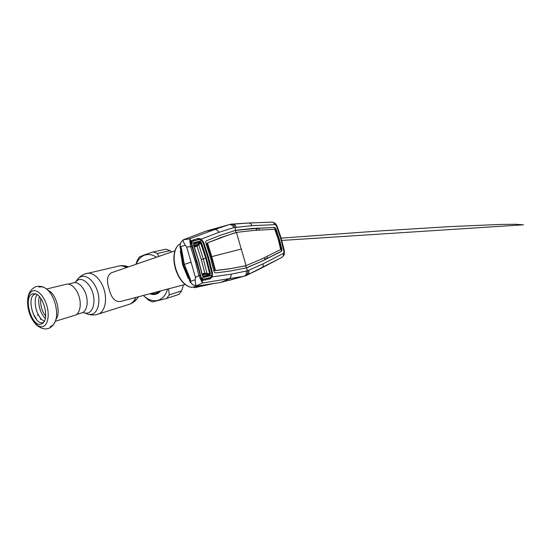 <?xml version="1.0" encoding="UTF-8"?>
<svg xmlns="http://www.w3.org/2000/svg" width="551" height="551" viewBox="0 0 551 551"><rect width="100%" height="100%" fill="white"/><g stroke="black" fill="none" stroke-linecap="round" stroke-linejoin="round"><path stroke-width="0.83" d="M175.149 250.774L111.77 272.649C107.211 274.88 106.309 280.287 109.064 288.869C111.295 297.974 115.118 302.189 120.517 301.507L185.377 284.385M47.51 289.86L50.988 292.223C56.347 297.237 59.625 309.38 57.504 316.37L55.741 320.055M65.989 284.357L66.637 284.178C71.182 283.111 77.14 289.192 79.337 297.464C81.596 305.722 79.502 313.932 75.026 315.255L74.764 315.33M32.495 293.862L35.209 293.8C43.295 295.233 49.376 317.755 43.088 322.982L41.05 324.188C31.469 327.294 22.867 296.72 32.495 293.862M43.577 322.431L43.006 322.624C33.969 325.593 25.876 296.872 34.988 294.206L35.836 294.007M159.205 291.3L155.196 293.717L150.554 293.58M33.969 315.737L34.403 315.633L35.877 318.189L35.526 318.306M36.628 319.697L35.891 318.196M40.478 319.49L40.505 318.264L38.164 314.525L37.206 315.2M35.092 316.915L34.679 317.004M193.408 286.906L194.207 287.691L197.685 287.167M207.169 284.571L194.393 287.684M191.528 287.319L191.142 287.271C176.499 284.412 167.841 254.273 178.889 244.568L179.165 244.362C168.021 253.68 176.954 284.819 191.528 287.319L197.609 285.983M180.363 243.886L179.165 244.362M233.479 224.119L249.093 223.017C250.423 223.258 251.359 224.14 251.903 225.662L233.748 227.632L218.954 232.322L201.28 239.106L203.588 242.247L208.622 257.441L207.947 257.627L203.498 244.01M247.867 223.059L248.446 222.997M248.845 222.99L271.058 222.198M231.695 224.161L233.121 224.037C234.519 224.181 235.539 225.221 236.165 227.157M276.802 226.771L277.215 226.358L276.678 226.433C276.223 225.345 275.645 224.753 274.935 224.656L251.903 225.662M276.678 226.433L280.728 238.583L281.224 238.459L277.215 226.358L275.913 224.154C275.273 223.706 275.452 222.88 272.063 222.149L272.063 222.149C273.427 222.342 274.384 223.176 274.935 224.656M280.728 238.583L283.841 251.022C284.047 252.179 283.868 252.978 283.317 253.412L263.013 263.888L247.564 270.761L231.076 274.205L212.183 276.864L211.474 276.485L211.873 274.391M283.799 250.801L284.357 250.836L283.841 251.022M258.426 269.611L261.856 267.876C263.006 266.946 263.392 265.616 263.013 263.888M247.736 274.729L279.77 258.453M281.499 248.873L281.885 250.202M275.831 229.43L275.438 228.086M245.705 275.741L247.53 274.887C248.852 273.792 249.238 272.27 248.687 270.327M246.083 265.644L236.448 232.432L237.46 232.267L253.419 230.47L274.756 229.264L278.234 239.237L280.659 249.52L261.704 258.984L246.083 265.644L229.615 268.84L214.918 270.665L211.171 256.807L210.337 257.021L213.74 270.52C214.16 272.111 214.856 272.917 215.827 272.931L230.559 270.996L246.703 267.793L262.269 261.043L281.189 251.47C281.837 251.008 282.05 250.113 281.816 248.783L279.288 238.955L276.141 229.326L275.617 229.491C275.101 228.252 274.446 227.597 273.647 227.522L258.722 228.279L256.132 229.168M262.269 261.043L245.767 268.055M247.73 267.407L247.22 267.621M275.617 229.491L281.285 248.935C281.52 250.257 281.306 251.146 280.666 251.607L267.455 258.302L264.79 258.991M281.816 248.783L281.285 248.935M259.425 230.104L258.722 228.279L255.85 228.438L256.532 230.249M210.33 256.993L206.012 243.762C205.523 242.206 205.695 241.186 206.522 240.711L220.235 235.305L235.828 230.284L252.792 228.445L273.647 227.522M255.85 228.438L235.298 230.476L220.324 235.284M252.792 228.445L252.268 228.631M281.189 251.47L280.666 251.607M261.732 261.174L267.455 258.302L267.063 256.332M264.907 259.576L264.501 257.654M230.166 268.674L215.469 270.5L211.736 256.635L211.171 256.807L206.873 243.638L206.962 243.129L227.673 235.256M215.469 270.5L214.918 270.665M245.071 265.906L229.615 268.84M210.482 283.965L220.724 282.443L245.691 275.748C247.454 274.777 248.074 273.11 247.564 270.761L245.546 265.809L244.541 266.057M234.733 230.573L234.216 230.759M191.5 244.933L191.238 243.273L190.047 243.129L189.737 238.797L214.711 229.491C216.55 229.443 217.962 230.387 218.954 232.322M179.895 246.373L180.604 246.745L185.26 245.188C183.455 242.288 182.794 240.498 183.269 239.816L205.909 231.165L214.711 229.491L228.996 224.663C231.103 224.25 232.694 225.242 233.748 227.632M222.439 226.867L228.817 224.718L206.033 231.131M203.588 242.247L203.057 242.433M211.722 272.869L207.872 257.648L211.742 272.862L211.763 275.307C211.419 276.547 210.813 277.305 209.931 277.587L203.953 279.178C203.147 279.357 202.396 278.951 201.687 277.952L211.763 275.307M201.535 278.544L202.024 278.407M209.27 277.766L209.779 277.966L211.474 276.485M201.487 278.469L201.907 278.358M190.439 281.699L190.253 282.374L191.066 282.264M191.231 243.108L191.658 243.005M198.381 239.74L191.645 241.607L191.225 242.846M200.888 239.795L198.642 239.368L198.574 238.356L201.28 239.106L200.888 239.795L202.596 241.806M196.507 260.561L191.059 243.143C190.873 241.93 190.997 241.076 191.417 240.587L198.574 238.356M194.028 239.533L194.179 240.601M228.947 224.677L231.103 224.167C232.949 224.195 234.237 225.249 234.967 227.329L235.904 232.556M235.311 232.736L221.137 237.474L207.513 242.957L211.736 256.635L241.262 249.024M215.131 270.107L214.566 270.265M207.431 243.446L206.873 243.638M236.448 232.432L231.854 233.941M207.513 242.957L206.962 243.129M221.137 237.474L220.593 237.646M236.916 230.118L236.393 230.311M274.157 227.343C274.963 227.418 275.624 228.08 276.141 229.326M231.103 224.161L228.823 224.718M191.417 240.587L191.59 245.147L196.542 260.582L201.156 278.31C202.286 280.79 202.72 282.339 202.472 282.973L243.9 276.265C245.877 275.624 246.69 273.902 246.352 271.092M190.591 280.9L190.563 281.327L195.226 279.784C195.268 283.29 195.695 285.28 196.5 285.755L197.54 285.99L220.724 282.443L229.016 278.951C230.587 277.959 231.275 276.382 231.076 274.205M208.622 257.441L212.472 273.014L212.183 276.864L210.262 278.847L202.899 280.39L201.191 278.31L200.447 276.375L196.397 260.616L191.445 245.154M212.472 273.014L211.921 273.131M201.28 278.138L202.548 279.419L209.779 277.966L210.262 278.847M205.268 279.068L205.716 280.046M202.548 279.419L202.899 280.39M196.397 260.616L200.578 276.313L201.28 278.11L202.065 278.42M202.01 279.178L202.527 279.412M191.266 242.206L191.679 241.558M183.269 239.816L189.737 238.797C190.247 239.065 190.674 240.525 191.018 243.156L201.156 278.31L200.344 278.854L198.842 275.28L195.13 260.967L190.667 246.903L190.047 243.129M196.5 285.755L202.472 282.973L200.344 278.854M199.875 275.039L195.453 277.422L195.226 279.784M191.665 246.566L186.693 247.02L195.453 277.422M212.128 229.45L205.909 231.165M197.967 239.554L196.032 240.332M207.631 278.2L202.307 279.426M206.467 278.613L206.108 278.861M185.26 245.188L186.693 247.02M180.7 246.249L180.246 246.331M180.88 247.103L184.33 264.377L190.247 279.054L190.253 282.374M180.618 246.82L180.273 246.359M181.506 248.749L183.896 262.131M180.363 246.621L179.833 246.152M190.529 281.251L190.494 281.871M190.55 280.962L190.247 279.054M185.164 266.532L184.31 264.39L191.066 262.214M191.886 242.158L191.245 242.412M212.686 283.627L212.211 283.696M212.231 283.696L211.281 283.841M201.452 242.715L206.411 258.02L210.386 273.654L209.869 275.169L203.45 276.836L202.382 275.824L198.346 260.12L193.415 244.706L193.794 243.328L200.206 241.669L201.452 242.715L197.017 246.152L196.335 245.553L194.069 246.159M202.499 275.782L202.858 276.258L209.401 274.563L209.69 273.819L204.807 273.151L204.552 273.992L209.401 274.563L209.869 275.169M194.117 246.311L198.188 244.327L198.794 244.864L203.298 258.922L206.983 273.255L206.749 274.012L202.369 275.128M180.26 250.781L182.739 265.003L188.208 278.4L189 278.262M193.835 245.484L198.188 244.327L200.13 242.433L193.497 244.403M198.787 244.871L198.195 244.32M204.552 273.992L202.245 274.577L204.545 273.999L204.786 273.151L201.294 259.528L197.017 246.152L196.335 245.553M201.756 240.642L191.672 243.218C191.755 242.041 192.189 241.331 192.974 241.104L198.966 239.589C199.875 239.41 200.805 239.754 201.756 240.642L203.043 242.736L207.865 257.648M191.259 243.583L191.7 242.943M191.658 243.549L191.266 243.652M191.672 243.218L196.549 260.602M201.687 277.952L200.502 275.982M200.75 275.906L196.776 260.527M189.696 281.113L190.55 280.886L189.661 281.113L189.379 279.095L183.393 264.707L180.797 249.3L181.548 249.038M180.928 247.247L180.005 247.571L180.797 249.3M180.315 247.771C179.812 247.895 179.784 247.86 180.239 247.661M189.661 281.113L190.55 280.914M201.645 277.897L201.239 278.007M202.548 275.865L203.45 276.836M201.294 259.528L205.73 258.212L209.69 273.819L210.386 273.654M206.411 258.02L205.73 258.212L200.206 241.669M193.794 243.328L193.553 244.678M193.415 244.706L198.429 259.989M198.346 260.12L202.382 275.824M206.983 273.255L206.763 274.012M197.017 246.152L194.372 247.048M183.393 264.707L182.739 265.003M160.589 290.928C159.232 292.65 157.614 293.759 155.719 294.262C153.825 294.737 151.883 294.565 149.893 293.752M153.281 293.972L156.367 293.6L160.189 291.038M136.214 264.211C137.97 259.673 140.739 256.67 144.527 255.203C148.384 253.873 152.386 254.534 156.539 257.193M167.607 289.075C165.741 295.343 162.366 299.131 157.49 300.447C152.586 301.452 147.895 299.785 143.425 295.46M168.661 288.8L169.247 294.895L166.643 298.449L152.351 301.927L148.488 300.081L143.35 295.481M135.966 264.301L137.185 260.575L139.458 256.897L144.693 254.789L153.295 251.91L157.352 253.453L158.695 256.449M171.719 251.959L170.039 250.636L166.003 249.162L153.295 251.91M166.643 298.449L178.992 294.365L181.61 290.88L183.49 284.888M156.14 293.435L157.131 293.304M181.61 290.88L169.247 294.895M170.039 250.636L157.352 253.453M133.735 301.108C135.663 300.357 137.247 298.911 138.48 296.769M128.459 266.891L124.292 266.526M128.748 304.462L129.354 304.283C132.192 303.298 134.334 301.032 135.78 297.478M126.434 267.586C123.892 266.064 121.42 265.534 119.023 265.995L117.859 266.312M97.555 314.352L98.154 314.18C104.304 312.252 107.349 301.445 104.387 290.639C101.508 279.818 93.429 271.967 87.134 273.337L85.99 273.661M85.433 313.113L85.894 313.374C87.905 314.421 89.847 314.724 91.721 314.277C97.727 312.92 100.73 302.416 97.72 291.996C94.793 281.54 86.789 274.432 81.045 276.671C79.406 277.284 78.035 278.455 76.94 280.19L76.603 280.748M83.373 312.541C84.888 313.182 86.355 313.333 87.754 312.982C92.995 311.763 95.564 302.513 92.919 293.352C90.35 284.164 83.366 277.862 78.332 279.791L75.17 282.222M81.713 312.892L81.961 312.823C86.39 311.515 88.491 303.546 86.307 295.556C84.179 287.553 78.338 281.692 73.841 282.746L73.214 282.925M45.643 316.102C41.745 310.826 40.14 304.93 40.822 298.408M45.313 318.382C40.347 314.008 37.323 302.898 39.383 296.61M39.135 287.188C41.848 286.231 44.755 287.229 47.854 290.184C54.384 296.286 58.42 311.239 55.837 319.745C54.714 323.595 52.855 325.861 50.251 326.55M32.633 290.956C37.33 289.061 44.176 296.004 46.925 305.895C49.755 315.757 47.62 325.524 42.689 326.619C37.799 327.859 31.476 320.73 28.914 311.494C26.283 302.285 27.894 292.712 32.633 290.956M178.662 276.134C176.038 271.553 174.543 266.629 174.164 261.36M271.512 222.149L249.093 223.017M281.795 257.434L282.029 257.296C284.798 254.831 284.116 254.128 284.44 253.419L284.357 250.836L281.224 238.459L280.741 238.645M261.856 267.876L282.029 257.296C283.235 256.394 283.669 255.099 283.317 253.412M196.142 260.678L195.13 260.967M183.889 262.118L184.31 264.384M189.379 279.095L190.15 278.882M191.335 244.162L191.679 244.045M204.786 273.151L202.086 273.902M138.411 296.782C136.29 300.433 133.266 302.933 129.354 304.283L96.99 314.511C94.035 315.213 91.108 315.131 88.208 314.263M128.479 266.884C125.387 265.637 122.239 265.341 119.023 265.995L84.916 273.978C82.368 274.928 80.184 276.409 78.352 278.407M76.575 314.463L82.774 312.631M74.158 282.642L68.296 284.089M84.985 313.044L85.894 313.374M76.183 281.106L76.94 280.19M55.341 321.261L75.026 315.255M46.559 289.027L66.637 284.178M50.988 292.223L47.854 290.184C45.127 287.457 40.471 285.101 35.416 286.871C31.173 288.972 29.065 292.781 28.273 295.825C27.219 300.522 27.378 305.578 28.748 310.991C30.16 316.281 32.619 320.847 36.125 324.691C40.34 328.189 44.128 329.512 47.496 328.658C50.334 328.134 54.053 325.469 55.837 319.745L57.504 316.37M155.644 293.587L158.013 292.85M37.103 294.661C34.865 297.767 34.561 302.692 36.208 309.448C38.136 315.702 40.843 319.621 44.335 321.219M194.317 287.691L214.856 283.317M233.045 224.03L248.969 222.997M247.461 274.935L261.746 267.958M245.718 265.761L245.181 265.913M233.321 231.069L233.844 230.876M232.687 231.296L233.211 231.103M201.576 278.613L202.1 278.462M226.709 235.566L226.165 235.738M235.601 232.646L235.07 232.811M230.89 224.181L233.121 224.037M229.009 224.656L228.493 224.829M234.347 278.854L234.912 278.703M235.311 278.592L245.691 275.748M245.484 275.831L247.53 274.887M201.28 278.11L202.651 279.474M229.25 280.349L239.23 277.532M183.221 239.788L181.141 242.116C180.59 242.853 180.232 244.217 180.081 246.201M181.499 248.749L180.811 247.075M281.127 238.135L378.936 231L449.74 226.613L500.446 224.443L515.495 224.271L523.45 224.808L281.788 240.436M190.233 279.075L185.136 266.539M190.522 282.387L192.623 284.653L196.514 285.935M206.473 278.51L204.807 279.143M180.053 247.53L180.914 247.227M202.623 276.058L198.484 260.086L193.497 244.43M180.466 248.06L180.756 250.567M189.764 280.418L188.759 278.317"/></g></svg>

